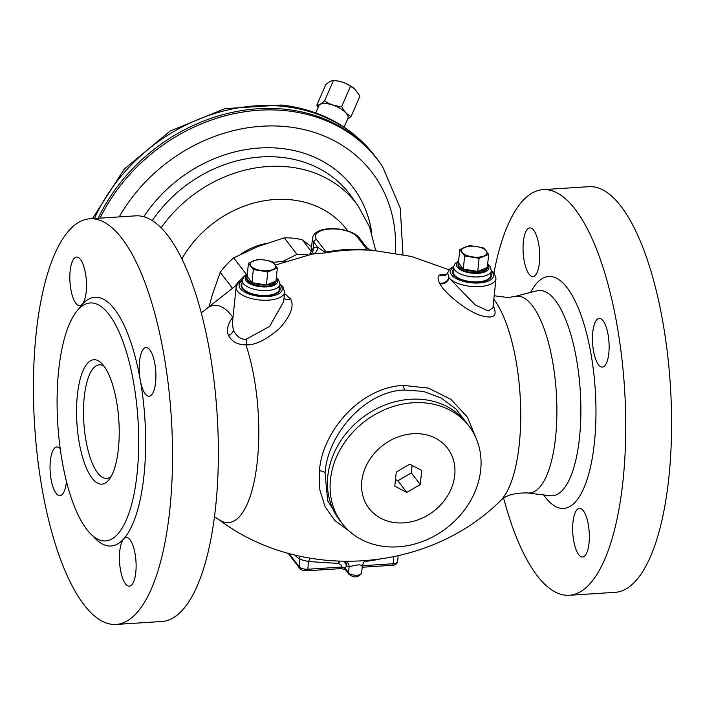 <?xml version="1.0" encoding="UTF-8"?>
<svg xmlns="http://www.w3.org/2000/svg" width="705" height="705" viewBox="0 0 705 705"><rect width="100%" height="100%" fill="white"/><g stroke="black" fill="none" stroke-linecap="round" stroke-linejoin="round"><path stroke-width="1.06" d="M209.323 305.935L212.02 295.765L220.216 272.297A73.17 61.529 -37.5 0 1 233.699 257.845L257.977 246.503L284.326 237.849A73.17 61.529 142.5 0 1 302.375 239.841L311.566 246.935M232.209 287.948L220.216 272.297M311.117 251.244L302.375 239.841M282.758 261.432L296.981 254.364A73.17 61.529 -37.5 0 1 308.129 254.99M296.981 254.364L284.326 237.849M234.959 286.098A73.17 61.529 -37.5 0 1 246.362 274.36L247.332 274.095M246.362 274.36L233.699 257.845M100.039 218.136A169.5 142.533 -37.5 0 1 287.094 110.835A169.5 142.533 142.5 0 1 382.656 166.794L381.705 165.358A169.614 142.639 142.5 0 0 376.752 158.396A169.614 142.639 142.5 0 0 286.071 109.363A169.614 142.639 142.5 0 0 98.154 218.259M344.278 561.48L346.701 565.895L344.868 567.966L341.749 567.058L307.777 569.243L308.579 561.559L299.951 559.373A155.153 52.285 86.3 0 1 294.531 554.905M339.836 561.356L338.109 563.392C340.903 564.493 342.11 565.718 341.749 567.058A2.714 0.916 -93.7 0 1 341.035 568.6L345.309 569.499M345.018 561.488A6.777 6.274 114.5 0 1 346.701 565.895A162.212 54.664 -93.7 0 0 349.134 566.846A6.777 6.319 108.2 0 0 346.296 561.506M476.536 439.268L467.415 417.175L450.927 399.391L428.543 388.138L403.507 385.388C360.704 387.239 322.432 430.781 319.427 470.728L319.841 489.843L325.075 506.71L334.84 520.572L349.01 530.909M233.047 316.792L232.756 317.268C227.53 324.379 226.12 330.442 228.535 335.448C231.945 341.758 237.744 344.886 245.93 344.833C255.069 345.362 266.296 339.863 279.603 328.354C290.839 315.637 294.478 305.811 290.522 298.876L284.512 293.5M275.373 265.071L311.733 254.214A153.822 51.835 86.3 0 1 312.474 254.082L327.596 252.637C339.669 250.319 352.861 249.464 367.164 250.099C371.341 250.019 372.073 250.125 369.358 250.416M446.776 274.351L439.647 274.985C437.558 276.457 437.541 279.189 439.576 283.172L439.938 283.824C443.983 292.161 464.577 309.777 479.726 315.214C493.165 319.277 497.8 316.413 493.606 306.613L493.156 305.741M242.335 280.061L237.708 283.445L236.131 287.164L232.35 323.498L233.39 330.407C236.95 336.779 241.18 339.731 246.08 339.264L269.61 326.424L283.674 301.581L284.653 292.214L282.908 286.732L280.044 283.992M242 283.128A19.643 8.319 5.9 0 0 241.101 285.217A19.643 8.319 5.9 0 0 242.185 288.433A19.643 8.319 5.9 0 0 263.503 295.756A19.643 8.319 5.9 0 0 280.185 289.288A19.643 8.319 5.9 0 0 279.735 287.058M241.868 286.503A19.643 8.319 5.9 0 0 241.401 287.094M279.515 291.068A19.643 8.319 5.9 0 0 279.171 290.389M247.385 291.861A13.809 5.843 5.9 0 0 248.063 292.575M271.866 295.051A13.809 5.843 5.9 0 0 272.676 294.496M279.515 289.217A18.973 8.028 -174.1 0 1 263.406 295.465A18.973 8.028 -174.1 0 1 242.82 288.398A18.973 8.028 -174.1 0 1 241.78 285.287L242.291 280.396A18.973 8.028 5.9 0 0 243.331 283.516A18.973 8.028 5.9 0 0 263.908 290.583A18.973 8.028 5.9 0 0 280.026 284.335L279.515 289.217M246.865 277.171A14.752 6.248 5.9 0 0 247.675 279.594A14.752 6.248 5.9 0 0 251.958 282.643L247.102 276.307A14.752 6.248 5.9 0 0 246.865 277.171L246.732 278.396A14.752 6.248 5.9 0 0 247.543 280.819A14.752 6.248 5.9 0 0 263.555 286.318A14.752 6.248 5.9 0 0 276.087 281.454L276.21 280.229A14.752 6.248 5.9 0 0 276.157 279.33M277.338 267.979L267.759 271.927L253.324 269.53L248.468 263.194L258.048 259.246L265.291 260.136L272.482 261.643L277.338 267.979L275.972 281.101L266.393 285.04L251.958 282.643A14.752 6.248 5.9 0 0 266.393 285.04A14.752 6.248 5.9 0 0 275.972 281.101A14.752 6.248 5.9 0 0 276.21 280.229M267.759 271.927L266.393 285.04M253.324 269.53L251.958 282.643M248.468 263.194L247.102 276.307M265.291 260.136A12.778 5.411 -174.1 0 1 274.941 264.498A12.778 5.411 -174.1 0 1 272.579 269.636A12.778 5.411 -174.1 0 1 260.577 270.412A12.778 5.411 -174.1 0 1 250.927 266.049A12.778 5.411 -174.1 0 1 253.289 260.903A12.778 5.411 -174.1 0 1 265.291 260.136M215.721 505.952A203.243 68.491 86.3 0 1 161.859 621.493L116.025 624.436A203.243 68.491 86.3 0 1 36.061 334.329A203.243 68.491 -93.7 0 1 89.923 218.788L135.757 215.845A203.243 68.491 -93.7 0 1 215.721 505.952M89.923 218.788A203.243 68.491 -93.7 0 1 169.887 508.904A203.243 68.491 86.3 0 1 116.025 624.436M125.49 583.819A24.393 8.222 86.3 0 1 119.48 560.572A24.393 8.222 86.3 0 1 123.719 538.893A24.393 8.222 86.3 0 1 126.213 537.501A24.393 8.222 86.3 0 1 130.072 539.863A24.393 8.222 86.3 0 1 136.118 566.952A24.393 8.222 86.3 0 1 129.341 586.181A24.393 8.222 86.3 0 1 125.49 583.819M145.283 393.892A24.393 8.222 86.3 0 1 140.269 380.048A24.393 8.222 86.3 0 1 146.006 347.574A24.393 8.222 86.3 0 1 149.857 349.936A24.393 8.222 86.3 0 1 155.911 377.025A24.393 8.222 86.3 0 1 149.134 396.254A24.393 8.222 86.3 0 1 145.283 393.892M80.458 259.414A24.393 8.222 86.3 0 1 86.468 282.652A24.393 8.222 86.3 0 1 82.229 304.331A24.393 8.222 86.3 0 1 79.736 305.723A24.393 8.222 86.3 0 1 75.884 303.361A24.393 8.222 86.3 0 1 69.83 276.272A24.393 8.222 86.3 0 1 76.607 257.052A24.393 8.222 86.3 0 1 80.458 259.414M66.437 481.541A24.393 8.222 86.3 0 1 59.951 495.65A24.393 8.222 86.3 0 1 56.092 493.288A24.393 8.222 86.3 0 1 50.037 466.199A24.393 8.222 86.3 0 1 56.814 446.979A24.393 8.222 86.3 0 1 60.189 448.759M137.14 473.152A119.233 40.176 86.3 0 1 105.538 540.929A119.233 40.176 86.3 0 1 58.63 370.733A119.233 40.176 -93.7 0 1 90.231 302.947A119.233 40.176 -93.7 0 1 137.14 473.152M118.405 448.715A62.331 21 86.3 0 1 109.125 479.541A62.331 21 86.3 0 1 85.023 464.657A62.331 21 86.3 0 1 77.365 395.17A62.331 21 -93.7 0 1 101.652 363.383A62.331 21 -93.7 0 1 118.405 448.715M111.152 476.421A56.911 19.176 86.3 0 1 106.631 478.404A56.911 19.176 86.3 0 1 84.239 397.171A56.911 19.176 -93.7 0 1 99.326 364.82A56.911 19.176 -93.7 0 1 104.058 366.212M569.243 595.276A203.243 68.491 86.3 0 0 623.105 479.744A203.243 68.491 -93.7 0 0 543.141 189.627L588.975 186.675A203.243 68.491 -93.7 0 1 668.939 476.791A203.243 68.491 86.3 0 1 615.077 592.332L569.243 595.276A203.243 68.491 86.3 0 1 503.678 498.25M543.141 189.627A203.243 68.491 -93.7 0 0 493.967 272.782M529.102 274.201A24.393 8.222 86.3 0 1 523.048 247.111A24.393 8.222 86.3 0 1 529.825 227.891A24.393 8.222 86.3 0 1 533.676 230.253A24.393 8.222 86.3 0 1 539.73 257.334A24.393 8.222 86.3 0 1 532.954 276.563A24.393 8.222 86.3 0 1 529.102 274.201M598.501 364.732A24.393 8.222 86.3 0 1 592.447 337.642A24.393 8.222 86.3 0 1 599.224 318.413A24.393 8.222 86.3 0 1 603.075 320.775A24.393 8.222 86.3 0 1 609.129 347.865A24.393 8.222 86.3 0 1 602.352 367.094A24.393 8.222 86.3 0 1 598.501 364.732M578.708 554.659A24.393 8.222 86.3 0 1 572.654 527.569A24.393 8.222 86.3 0 1 579.431 508.34A24.393 8.222 86.3 0 1 583.291 510.702A24.393 8.222 86.3 0 1 589.336 537.792A24.393 8.222 86.3 0 1 582.559 557.02A24.393 8.222 86.3 0 1 578.708 554.659M467.574 424.269L456.1 409.12L440.889 397.858L423.335 391.381L404.714 390.024C365.904 390.781 327.895 433.346 325.058 472.676L327.666 500.788L341.537 522.661M466.358 422.683A79.947 67.222 142.5 0 0 385.221 404.908A79.947 67.222 142.5 0 0 327.799 476.148A79.947 67.222 -37.5 0 0 339.466 519.955L342.128 523.427A79.947 67.222 -37.5 0 1 330.46 479.629A79.947 67.222 142.5 0 1 387.882 408.38A79.947 67.222 142.5 0 1 469.019 426.155L466.358 422.683M342.128 523.427A79.947 67.222 -37.5 0 0 423.256 541.202A79.947 67.222 -37.5 0 0 480.687 469.962A79.947 67.222 142.5 0 0 469.019 426.155M454.734 475.311A49.456 41.586 -37.5 0 1 403.621 522.863A49.456 41.586 -37.5 0 1 361.797 481.295A49.456 41.586 142.5 0 1 412.91 433.742A49.456 41.586 142.5 0 1 454.734 475.311M409.728 464.198L396.263 472.068L394.8 486.168L406.794 492.398L420.259 484.529L421.731 470.438L409.728 464.198M420.259 484.529L411.341 472.888L412.117 465.441M406.794 492.398L397.867 480.757L411.341 472.888M395.487 479.523L397.867 480.757M310.209 254.54A6.777 6.336 67.5 0 0 313.187 248.266A160.537 54.1 86.3 0 1 317.497 247.032C324.053 251.826 326.944 253.509 326.151 252.064C338.567 249.667 352.148 248.794 366.891 249.447L366.662 247.464L363.322 244.08M312.474 254.082A6.777 6.371 80.7 0 0 317.497 247.032L313.822 242.238L313.187 248.266L309.134 255.069M367.164 250.099A6.777 0.828 92.7 0 1 366.891 249.447L357.356 237.012A2.714 2.282 -37.5 0 1 359.25 237.805C351.187 227.036 314.782 224.04 312.474 238.237A24.393 10.328 5.9 0 0 313.822 242.238A2.714 2.282 142.5 0 1 316.615 239.63L326.151 252.064A6.777 3.604 78.9 0 0 327.596 252.637M439.647 274.985A6.777 6.301 -123.3 0 0 446.168 274.871L446.168 274.871A6.777 6.301 -123.3 0 0 446.177 274.862L447.578 272.853L449.12 277.955L475.188 304.895L488.239 310.958L492.945 307.768L495.985 278.616L494.24 273.135L491.376 270.394M439.938 283.824A6.777 4.97 150.1 0 0 449.12 277.955A24.393 10.328 5.9 0 0 475.708 286.662A24.393 10.328 5.9 0 0 495.985 278.616M453.333 269.53A19.643 8.319 5.9 0 0 452.434 271.619A19.643 8.319 5.9 0 0 453.518 274.835A19.643 8.319 5.9 0 0 474.835 282.159A19.643 8.319 5.9 0 0 491.517 275.69A19.643 8.319 5.9 0 0 491.068 273.461M453.2 272.906A19.643 8.319 5.9 0 0 452.733 273.496M490.847 277.47A19.643 8.319 5.9 0 0 490.504 276.792M458.717 278.263A13.809 5.843 5.9 0 0 459.396 278.977M483.198 281.454A13.809 5.843 5.9 0 0 484 280.898M490.847 275.62A18.973 8.028 -174.1 0 1 474.738 281.868A18.973 8.028 -174.1 0 1 454.152 274.8A18.973 8.028 -174.1 0 1 453.112 271.681L453.623 266.798A18.973 8.028 5.9 0 0 454.663 269.918A18.973 8.028 5.9 0 0 475.24 276.986A18.973 8.028 5.9 0 0 491.359 270.729L490.847 275.62M458.188 263.573A14.752 6.248 5.9 0 0 459.008 265.996A14.752 6.248 5.9 0 0 463.291 269.046L458.435 262.709A14.752 6.248 5.9 0 0 458.188 263.573L458.065 264.798A14.752 6.248 5.9 0 0 458.876 267.221A14.752 6.248 5.9 0 0 474.888 272.72A14.752 6.248 5.9 0 0 487.419 267.856L487.543 266.631A14.752 6.248 5.9 0 0 487.49 265.732M488.671 254.382L479.092 258.33L464.657 255.933L459.801 249.596L469.38 245.648L476.624 246.538L483.815 248.045L488.671 254.382L487.305 267.503L477.726 271.443L463.291 269.046A14.752 6.248 5.9 0 0 477.726 271.443A14.752 6.248 5.9 0 0 487.305 267.503A14.752 6.248 5.9 0 0 487.543 266.631M479.092 258.33L477.726 271.443M464.657 255.933L463.291 269.046M459.801 249.596L458.435 262.709M476.624 246.538A12.778 5.411 -174.1 0 1 486.274 250.901A12.778 5.411 -174.1 0 1 483.912 256.038A12.778 5.411 -174.1 0 1 471.909 256.814A12.778 5.411 -174.1 0 1 462.26 252.452A12.778 5.411 -174.1 0 1 464.621 247.305A12.778 5.411 -174.1 0 1 476.624 246.538M378.779 559.409L364.212 561.673M299.087 555.989A6.777 6.169 -55.9 0 1 299.951 559.373L299.184 566.741L288.98 553.443M310.403 558.263A6.777 2.811 -82.4 0 0 308.579 561.559L338.109 563.392L338.647 561.312M348.913 574.214L345.265 569.455A2.714 2.282 -37.5 0 1 344.868 567.966L348.526 572.733A2.714 2.282 -37.5 0 0 348.913 574.214C353.875 578.118 358.114 577.721 361.621 573.024A6.777 2.873 -174.1 0 1 355.875 575.254A6.777 2.873 -174.1 0 1 348.526 572.733L349.134 566.846C356.968 564.573 361.207 564.3 361.868 566.027M273.099 262.304L286.071 261.158M354.95 89.183A15.854 6.274 -156.5 0 0 354.906 89.138A15.854 6.274 -156.5 0 0 350.006 85.569A15.854 6.274 -156.5 0 0 335.554 80.714L333.421 80.564C331.544 80.379 328.971 81.798 325.701 84.803L316.853 105.115L318.14 107.416M347.574 119.242L351.081 116.448L359.929 96.136L354.994 89.227L350.535 86.222C345.52 82.741 339.819 80.855 333.421 80.564L324.573 100.877C321.304 103.882 318.731 105.301 316.853 105.115M350.535 86.222L341.687 106.534C335.28 106.243 329.579 104.358 324.573 100.877M344.119 127.164L347.953 118.369A15.854 6.274 -156.5 0 0 340.066 108.385A15.854 6.274 -156.5 0 0 318.889 105.706L315.752 112.906M351.081 116.448C347.257 114.739 344.119 111.434 341.687 106.534M92.443 218.629L124.106 169.244L170.125 131.033L224.851 108.667L281.621 105.01C320.634 109.724 351.601 126.547 374.522 155.488A169.614 142.639 -37.5 0 0 283.842 106.446A169.614 142.639 142.5 0 0 94.461 218.497M119.215 216.902A157.312 132.284 -37.5 0 1 287.79 126.803A157.312 132.284 142.5 0 1 395.311 252.98M371.755 233.091A133.157 111.972 142.5 0 0 281.533 148.482A133.157 111.972 -37.5 0 0 143.785 216.699M161.137 227.759A126.01 105.961 -37.5 0 1 288.927 166.953A126.01 105.961 142.5 0 1 358.008 205.693L351.257 196.272A126.38 106.279 142.5 0 0 281.974 157.418A126.38 106.279 -37.5 0 0 152.306 220.559M347.75 230.923A102.498 86.195 142.5 0 0 291.896 199.876A102.498 86.195 -37.5 0 0 181.934 258.797M241.048 254.038A58.409 49.112 -37.5 0 1 265.891 243.551M493.835 299.237A108.852 36.678 -93.7 0 1 519.312 443.886A108.852 36.678 86.3 0 1 500.153 501.026C426.957 573.57 300.189 581.731 218.294 519.162L214.443 516.853M246.08 339.264A6.777 2.987 89.9 0 1 245.93 344.833A108.852 36.678 -93.7 0 1 257.369 460.735A108.852 36.678 86.3 0 1 218.294 519.153M232.994 317.259A6.777 3.437 -149.4 0 1 232.756 317.268A108.852 36.678 -93.7 0 0 204.847 310.094L236.783 284.908M290.522 298.876A6.777 5.094 -27.8 0 1 284.018 298.312M228.535 335.448A6.777 4.856 154.7 0 0 233.39 330.407M236.131 287.164A24.393 10.328 5.9 0 0 237.479 291.165A24.393 10.328 5.9 0 0 263.934 300.251A24.393 10.328 5.9 0 0 284.653 292.214M242.238 280.863A21.679 9.183 5.9 0 0 240.273 288.556A21.679 9.183 5.9 0 0 267.785 296.558A21.679 9.183 5.9 0 0 281.013 285.939A21.679 9.183 5.9 0 0 279.973 284.794M247.199 275.399A16.259 6.883 5.9 0 0 246.133 280.907A16.259 6.883 5.9 0 0 266.763 286.909A16.259 6.883 5.9 0 0 276.686 278.942A16.259 6.883 5.9 0 0 276.254 278.431M78.458 309.31A124.653 42.009 -93.7 0 1 82.229 304.331A124.653 42.009 -93.7 0 1 140.269 380.048A124.653 42.009 -93.7 0 1 144.014 475.152A124.653 42.009 86.3 0 1 123.719 538.893A124.653 42.009 86.3 0 1 93.051 536.135M530.627 292.425A116.202 39.154 -93.7 0 1 577.844 306.983A116.202 39.154 -93.7 0 1 594.447 442.361A116.202 39.154 86.3 0 1 543.661 494.928M527.358 492.945A98.629 33.232 86.3 0 0 555.602 436.941A98.629 33.232 -93.7 0 0 547.318 338.55A98.629 33.232 -93.7 0 0 514.721 296.488L536.902 290.83A102.859 34.66 -93.7 0 1 570.891 334.699A102.859 34.66 -93.7 0 1 579.536 437.303A102.859 34.66 86.3 0 1 550.085 495.712L527.358 492.945C514.306 492.76 505.238 495.456 500.153 501.026M403.507 385.388A6.777 2.282 -93.7 0 0 404.714 390.024M319.427 470.728A6.777 2.873 -174.1 0 1 325.058 472.676M357.356 237.012A21.679 9.183 5.9 0 0 329.852 229.01A21.679 9.183 5.9 0 0 316.615 239.63M493.606 306.613A6.777 4.953 -26.3 0 1 493.103 306.27M439.576 283.172A6.777 5.138 152.1 0 0 448.812 277.514M453.571 267.265A21.679 9.183 5.9 0 0 451.605 274.959A21.679 9.183 5.9 0 0 479.118 282.961A21.679 9.183 5.9 0 0 492.346 272.341A21.679 9.183 5.9 0 0 491.306 271.196M458.523 261.802A16.259 6.883 5.9 0 0 457.466 267.31A16.259 6.883 5.9 0 0 478.096 273.311A16.259 6.883 5.9 0 0 488.019 265.344A16.259 6.883 5.9 0 0 487.578 264.833M393.795 556.791L393.073 563.753A6.777 2.873 -174.1 0 0 397.585 561.55C396.986 563.974 395.249 565.225 392.359 565.295A2.714 0.916 -93.7 0 0 393.073 563.753L362.388 565.727M341.035 568.6L307.063 570.786A2.714 0.916 -93.7 0 0 307.777 569.243A6.777 2.873 -174.1 0 1 299.184 566.741A2.714 2.282 -37.5 0 0 299.581 568.23L288.037 553.178M374.522 155.488L376.752 158.396M382.656 166.794L400.273 208.151L402.96 254.479M358.008 205.693L369.535 226.878L375.686 250.416M449.085 269.795L411.262 256.417L371.579 250.099C371.041 250.566 369.402 249.685 366.662 247.464L359.25 237.805M201.322 312.87L204.847 310.094M280.026 284.335L278.581 279.735L276.342 277.576M247.288 274.545L243.824 277.003L242.291 280.396M494.196 295.756L508.067 297.545L514.721 296.488M311.733 254.214L309.416 254.937M311.099 251.474L312.474 238.237M453.667 266.464L450.107 268.72L447.578 272.853M491.359 270.729L489.913 266.137L487.675 263.978M458.62 260.947L455.157 263.406L453.623 266.798M392.359 565.295L362.229 567.234M397.585 561.55L398.175 555.831M307.063 570.786C303.414 570.768 300.92 569.913 299.581 568.23M361.621 573.024L362.405 565.542L363.939 561.973L365.181 560.872"/></g></svg>
